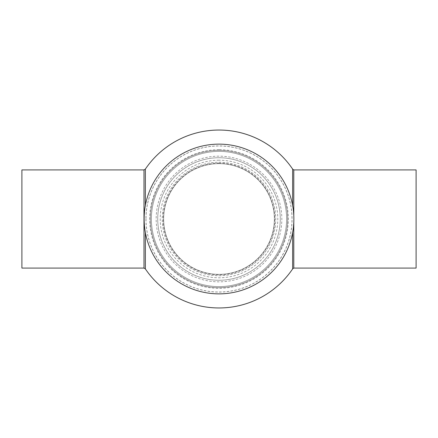 <?xml version="1.0" encoding="UTF-8"?>
<svg xmlns="http://www.w3.org/2000/svg" width="438" height="438" viewBox="0 0 438 438"><rect width="100%" height="100%" fill="white"/><g stroke="black" fill="none" stroke-linecap="round" stroke-linejoin="round"><path stroke-width="0.33" stroke-dasharray="2.19 1.64" d="M21.9 268.089L21.9 169.911M145.361 232.501L145.361 268.905M145.361 169.095L145.361 205.499M292.639 268.905L292.639 232.501M292.639 205.499L292.639 169.095M416.1 268.089L416.1 169.911M219 293.865A74.865 74.865 0 0 0 293.865 219A74.865 74.865 0 0 0 219 144.135A74.865 74.865 0 0 0 144.135 219A74.865 74.865 0 0 0 219 293.865A74.865 74.865 0 0 0 293.865 219A74.865 74.865 0 0 0 219 144.135A74.865 74.865 0 0 0 144.135 219A74.865 74.865 0 0 0 219 293.865A74.865 74.865 0 0 0 293.865 219A74.865 74.865 0 0 0 219 144.135A74.865 74.865 0 0 0 144.135 219A74.865 74.865 0 0 0 219 293.865M219 275.748A56.748 56.748 0 0 0 275.748 219A56.748 56.748 0 0 0 219 162.252A56.748 56.748 0 0 0 162.252 219A56.748 56.748 0 0 0 219 275.748A56.748 56.748 0 0 0 275.748 219A56.748 56.748 0 0 0 219 162.252A56.748 56.748 0 0 0 162.252 219A56.748 56.748 0 0 0 219 275.748M219 163.177A55.823 55.823 0 0 0 163.177 219A55.823 55.823 0 0 0 219 274.823A55.823 55.823 0 0 0 274.823 219A55.823 55.823 0 0 0 219 163.177M219 163.648A55.352 55.352 0 0 0 163.648 219A55.352 55.352 0 0 0 219 274.352A55.352 55.352 0 0 0 274.352 219A55.352 55.352 0 0 0 219 163.648A55.352 55.352 0 0 0 163.648 219A55.352 55.352 0 0 0 219 274.352A55.352 55.352 0 0 0 274.352 219A55.352 55.352 0 0 0 219 163.648A55.352 55.352 0 0 0 163.648 219A55.352 55.352 0 0 0 219 274.352A55.352 55.352 0 0 0 274.352 219A55.352 55.352 0 0 0 219 163.648M219 157.735A61.265 61.265 0 0 0 157.735 219A61.265 61.265 0 0 0 219 280.265A61.265 61.265 0 0 0 280.265 219A61.265 61.265 0 0 0 219 157.735A61.265 61.265 0 0 0 157.735 219A61.265 61.265 0 0 0 219 280.265A61.265 61.265 0 0 0 280.265 219A61.265 61.265 0 0 0 219 157.735A61.265 61.265 0 0 0 157.735 219A61.265 61.265 0 0 0 219 280.265A61.265 61.265 0 0 0 280.265 219A61.265 61.265 0 0 0 219 157.735M219 151.4A67.6 67.6 0 0 0 151.4 219A67.6 67.6 0 0 0 219 286.6A67.6 67.6 0 0 0 286.6 219A67.6 67.6 0 0 0 219 151.4A67.6 67.6 0 0 0 151.4 219A67.6 67.6 0 0 0 219 286.6A67.6 67.6 0 0 0 286.6 219A67.6 67.6 0 0 0 219 151.4A67.6 67.6 0 0 0 151.4 219A67.6 67.6 0 0 0 219 286.6A67.6 67.6 0 0 0 286.6 219A67.6 67.6 0 0 0 219 151.4A67.6 67.6 0 0 0 151.4 219A67.6 67.6 0 0 0 219 286.6A67.6 67.6 0 0 0 286.6 219A67.6 67.6 0 0 0 219 151.4A67.6 67.6 0 0 0 151.4 219A67.6 67.6 0 0 0 219 286.6A67.6 67.6 0 0 0 286.6 219A67.6 67.6 0 0 0 219 151.4A67.6 67.6 0 0 0 151.4 219A67.6 67.6 0 0 0 219 286.6A67.6 67.6 0 0 0 286.6 219A67.6 67.6 0 0 0 219 151.4M145.92 219A73.08 73.08 0 0 0 255.54 282.291A73.08 73.08 0 0 0 255.54 155.709A73.08 73.08 0 0 0 145.92 219M145.985 219A73.015 73.015 0 0 0 255.507 282.231A73.015 73.015 0 0 0 255.507 155.769A73.015 73.015 0 0 0 145.985 219M143.987 169.911L143.987 268.089M293.788 268.089L293.788 222.296M293.788 215.704L293.788 169.911M219 150.371A68.629 68.629 0 0 0 150.371 219A68.629 68.629 0 0 0 219 287.629A68.629 68.629 0 0 0 287.629 219A68.629 68.629 0 0 0 219 150.371A68.629 68.629 0 0 0 150.371 219A68.629 68.629 0 0 0 219 287.629A68.629 68.629 0 0 0 287.629 219A68.629 68.629 0 0 0 219 150.371M219 160.215A58.785 58.785 0 0 0 160.215 219A58.785 58.785 0 0 0 219 277.785A58.785 58.785 0 0 0 277.785 219A58.785 58.785 0 0 0 219 160.215M219 156.163A62.837 62.837 0 0 0 156.163 219A62.837 62.837 0 0 0 219 281.837A62.837 62.837 0 0 0 281.837 219A62.837 62.837 0 0 0 219 156.163M219 149.681A69.319 69.319 0 0 0 149.681 219A69.319 69.319 0 0 0 219 288.319A69.319 69.319 0 0 0 288.319 219A69.319 69.319 0 0 0 219 149.681"/><path stroke-width="0.66" d="M143.987 169.911L21.9 169.911L21.9 268.089L143.987 268.089L143.987 169.911L145.361 169.095L145.361 205.499M143.987 268.089L145.361 268.905L145.361 232.501M292.639 232.501L292.639 268.905L293.788 268.089L293.788 222.296M293.788 268.089L416.1 268.089L416.1 169.911L293.788 169.911L292.639 169.095L292.639 205.499M219 293.865A74.865 74.865 0 0 0 293.865 219A74.865 74.865 0 0 0 219 144.135A74.865 74.865 0 0 0 144.135 219A74.865 74.865 0 0 0 219 293.865M145.361 268.905A88.952 88.952 0 0 0 292.639 268.905M292.639 169.095A88.952 88.952 0 0 0 145.361 169.095M293.788 169.911L293.788 215.704"/></g></svg>
